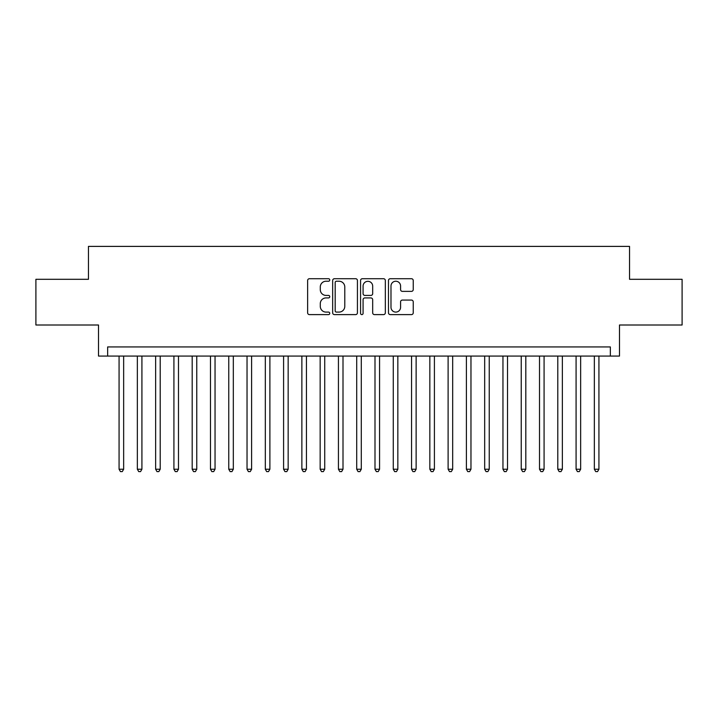 <?xml version="1.0" encoding="UTF-8"?>
<svg xmlns="http://www.w3.org/2000/svg" width="718" height="718" viewBox="0 0 718 718"><rect width="100%" height="100%" fill="white"/><g stroke="black" fill="none" stroke-linecap="round" stroke-linejoin="round"><path stroke-width="1.08" d="M329.75 279.975A1.256 1.256 0 0 0 328.494 278.719L309.431 278.719A1.795 1.795 0 0 0 307.636 280.514L307.636 312.815A1.795 1.795 0 0 0 309.431 314.61L328.494 314.61A1.256 1.256 0 0 0 329.75 313.353A1.256 1.256 0 0 0 328.494 312.097L326.026 312.097A5.744 5.744 0 0 1 320.291 306.353L320.291 303.66A5.744 5.744 0 0 1 326.026 297.925L328.494 297.925A1.256 1.256 0 0 0 329.75 296.669A1.256 1.256 0 0 0 328.494 295.412L326.026 295.412A5.744 5.744 0 0 1 320.291 289.668L320.291 286.976A5.744 5.744 0 0 1 326.026 281.232L328.494 281.232A1.256 1.256 0 0 0 329.75 279.975M411.441 291.373A1.795 1.795 0 0 0 413.236 289.578L413.236 280.514A1.795 1.795 0 0 0 411.441 278.719L390.269 278.719A1.795 1.795 0 0 0 388.474 280.514L388.474 312.815A1.795 1.795 0 0 0 390.269 314.61L411.441 314.61A1.795 1.795 0 0 0 413.236 312.815L413.236 301.865A1.795 1.795 0 0 0 411.441 300.07L402.376 300.07A1.795 1.795 0 0 0 400.581 301.865L400.581 307.295A4.802 4.802 0 0 1 395.78 312.097A4.802 4.802 0 0 1 390.987 307.295L390.987 286.033A4.802 4.802 0 0 1 395.78 281.232A4.802 4.802 0 0 1 400.581 286.033L400.581 289.578A1.795 1.795 0 0 0 402.376 291.373L411.441 291.373M610.354 356.074L619.49 356.074L619.49 325.003L682.1 325.003L682.1 279.302L629.542 279.302L629.542 246.391L88.458 246.391L88.458 279.302L35.9 279.302L35.9 325.003L98.51 325.003L98.51 356.074L610.354 356.074L610.354 346.938L107.646 346.938L107.646 356.074M357.429 280.514A1.795 1.795 0 0 0 355.634 278.719L334.462 278.719A1.795 1.795 0 0 0 332.667 280.514L332.667 312.815A1.795 1.795 0 0 0 334.462 314.61L355.634 314.61A1.795 1.795 0 0 0 357.429 312.815L357.429 280.514M362.366 278.719L383.538 278.719A1.795 1.795 0 0 1 385.333 280.514L385.333 312.815A1.795 1.795 0 0 1 383.538 314.61L374.473 314.61A1.795 1.795 0 0 1 372.678 312.815L372.678 299.711A1.795 1.795 0 0 0 370.883 297.925L364.879 297.925A1.795 1.795 0 0 0 363.084 299.711L363.084 313.353A1.256 1.256 0 0 1 361.827 314.61A1.256 1.256 0 0 1 360.571 313.353L360.571 280.514A1.795 1.795 0 0 1 362.366 278.719M336.437 281.232A1.256 1.256 0 0 0 335.18 282.488L335.18 310.84A1.256 1.256 0 0 0 336.437 312.097L339.04 312.097A5.744 5.744 0 0 0 344.784 306.353L344.784 286.976A5.744 5.744 0 0 0 339.04 281.232L336.437 281.232M372.678 286.123A4.802 4.802 0 0 0 367.885 281.321A4.802 4.802 0 0 0 363.084 286.123L363.084 293.617A1.795 1.795 0 0 0 364.879 295.412L370.883 295.412A1.795 1.795 0 0 0 372.678 293.617L372.678 286.123M119.071 356.074L119.071 469.231L123.649 469.231L123.649 356.074M123.649 469.231L122.275 471.609L120.444 471.609L119.071 469.231M137.353 356.074L137.353 469.231L141.922 469.231L141.922 356.074M141.922 469.231L140.557 471.609L138.727 471.609L137.353 469.231M155.635 356.074L155.635 469.231L160.204 469.231L160.204 356.074M160.204 469.231L158.831 471.609L157.009 471.609L155.635 469.231M173.918 356.074L173.918 469.231L178.486 469.231L178.486 356.074M178.486 469.231L177.113 471.609L175.282 471.609L173.918 469.231M192.191 356.074L192.191 469.231L196.768 469.231L196.768 356.074M196.768 469.231L195.395 471.609L193.564 471.609L192.191 469.231M210.473 356.074L210.473 469.231L215.041 469.231L215.041 356.074M215.041 469.231L213.677 471.609L211.846 471.609L210.473 469.231M228.755 356.074L228.755 469.231L233.323 469.231L233.323 356.074M233.323 469.231L231.95 471.609L230.128 471.609L228.755 469.231M247.037 356.074L247.037 469.231L251.605 469.231L251.605 356.074M251.605 469.231L250.232 471.609L248.41 471.609L247.037 469.231M265.319 356.074L265.319 469.231L269.887 469.231L269.887 356.074M269.887 469.231L268.514 471.609L266.683 471.609L265.319 469.231M283.592 356.074L283.592 469.231L288.16 469.231L288.16 356.074M288.16 469.231L286.796 471.609L284.965 471.609L283.592 469.231M301.874 356.074L301.874 469.231L306.442 469.231L306.442 356.074M306.442 469.231L305.078 471.609L303.247 471.609L301.874 469.231M320.156 356.074L320.156 469.231L324.724 469.231L324.724 356.074M324.724 469.231L323.351 471.609L321.529 471.609L320.156 469.231M338.438 356.074L338.438 469.231L343.007 469.231L343.007 356.074M343.007 469.231L341.633 471.609L339.802 471.609L338.438 469.231M356.711 356.074L356.711 469.231L361.289 469.231L361.289 356.074M361.289 469.231L359.915 471.609L358.085 471.609L356.711 469.231M374.993 356.074L374.993 469.231L379.562 469.231L379.562 356.074M379.562 469.231L378.198 471.609L376.367 471.609L374.993 469.231M393.276 356.074L393.276 469.231L397.844 469.231L397.844 356.074M397.844 469.231L396.471 471.609L394.649 471.609L393.276 469.231M411.558 356.074L411.558 469.231L416.126 469.231L416.126 356.074M416.126 469.231L414.753 471.609L412.922 471.609L411.558 469.231M429.84 356.074L429.84 469.231L434.408 469.231L434.408 356.074M434.408 469.231L433.035 471.609L431.204 471.609L429.84 469.231M448.113 356.074L448.113 469.231L452.681 469.231L452.681 356.074M452.681 469.231L451.317 471.609L449.486 471.609L448.113 469.231M466.395 356.074L466.395 469.231L470.963 469.231L470.963 356.074M470.963 469.231L469.59 471.609L467.768 471.609L466.395 469.231M484.677 356.074L484.677 469.231L489.245 469.231L489.245 356.074M489.245 469.231L487.872 471.609L486.05 471.609L484.677 469.231M502.959 356.074L502.959 469.231L507.527 469.231L507.527 356.074M507.527 469.231L506.154 471.609L504.323 471.609L502.959 469.231M521.232 356.074L521.232 469.231L525.809 469.231L525.809 356.074M525.809 469.231L524.436 471.609L522.605 471.609L521.232 469.231M539.514 356.074L539.514 469.231L544.082 469.231L544.082 356.074M544.082 469.231L542.718 471.609L540.887 471.609L539.514 469.231M557.796 356.074L557.796 469.231L562.365 469.231L562.365 356.074M562.365 469.231L560.991 471.609L559.169 471.609L557.796 469.231M576.078 356.074L576.078 469.231L580.647 469.231L580.647 356.074M580.647 469.231L579.273 471.609L577.443 471.609L576.078 469.231M594.351 356.074L594.351 469.231L598.929 469.231L598.929 356.074M598.929 469.231L597.555 471.609L595.725 471.609L594.351 469.231"/></g></svg>
